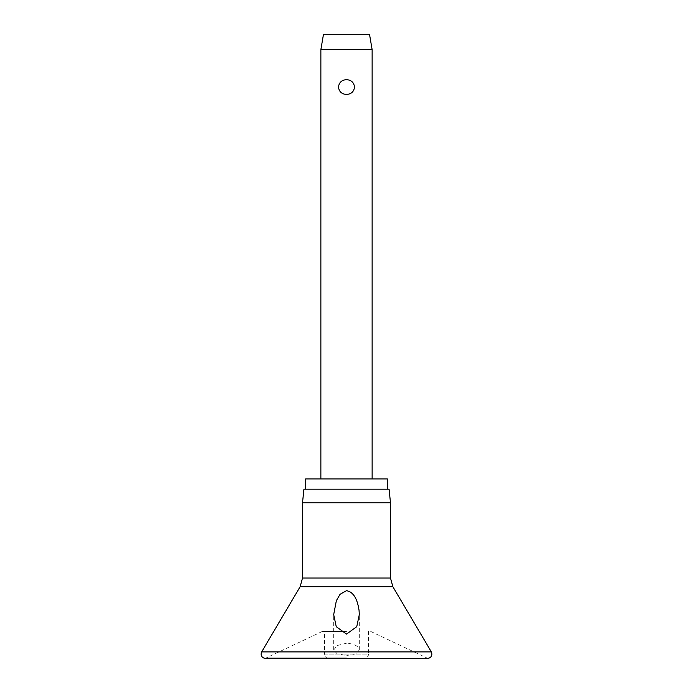 <?xml version="1.0" encoding="UTF-8"?>
<svg xmlns="http://www.w3.org/2000/svg" width="693" height="693" viewBox="0 0 693 693"><rect width="100%" height="100%" fill="white"/><g stroke="black" fill="none" stroke-linecap="round" stroke-linejoin="round"><path stroke-width="0.52" stroke-dasharray="3.46 2.6" d="M346.5 643.217L337.222 645.512L333.688 650.008L337.248 653.923L346.5 655.535L355.752 653.923L359.312 650.008L359.035 648.726C357.493 645.564 353.317 643.728 346.5 643.217M346.5 631.436L322.297 631.436L346.5 631.436M302.503 502.849L390.497 502.849M303.932 489.18L389.068 489.18M305.648 478.932L387.352 478.932M368.503 631.436L368.503 654.079L346.5 654.079L368.503 654.079A4.271 4.271 0 0 1 364.232 658.35L328.768 658.35A4.271 4.271 0 0 1 324.497 654.079L346.5 654.079L324.497 654.079L324.497 631.436M320.868 49.601L372.132 49.601M346.5 79.66C341.727 79.972 339.059 82.441 338.496 87.058C339.059 91.675 341.727 94.135 346.5 94.456C351.273 94.135 353.941 91.675 354.504 87.058C353.941 82.441 351.273 79.972 346.5 79.66M323.432 34.65L369.568 34.65M328.768 658.35L364.232 658.35M261.651 651.905L431.349 651.905M346.5 657.926L267.186 657.926L346.5 657.926M300.13 586.72L392.87 586.72M302.503 578.04L390.497 578.04M322.297 631.436L265.332 658.35L427.668 658.35L370.703 631.436M333.688 650.008L333.688 614.613M359.312 650.008L359.312 614.613"/><path stroke-width="1.04" d="M346.5 634.095L336.244 626.68L333.688 614.613L336.356 600.675L340.038 594.325L346.5 590.67C355.448 592.316 357.865 603.083 359.035 610.091L359.312 614.613L356.756 626.68L346.5 634.095M346.5 502.849L302.503 502.849L302.503 578.04L390.497 578.04L390.497 502.849L346.5 502.849M390.497 502.849L389.068 489.18L303.932 489.18L302.503 502.849M387.352 489.18L387.352 478.932L305.648 478.932L305.648 489.18M320.868 49.601L323.432 34.65L369.568 34.65L372.132 49.601L320.868 49.601L320.868 478.932M346.5 94.456C341.727 94.135 339.059 91.675 338.496 87.058C339.059 82.441 341.727 79.972 346.5 79.66C351.273 79.972 353.941 82.441 354.504 87.058C353.941 91.675 351.273 94.135 346.5 94.456M431.349 651.905L261.651 651.905L261.062 654.079C261.313 656.669 262.742 658.099 265.332 658.35L427.668 658.35C430.258 658.099 431.687 656.669 431.938 654.079L431.349 651.905L392.87 586.72L300.13 586.72L261.651 651.905M300.13 586.72L302.503 578.04M372.132 49.601L372.132 478.932M390.497 578.04L392.87 586.72"/></g></svg>

